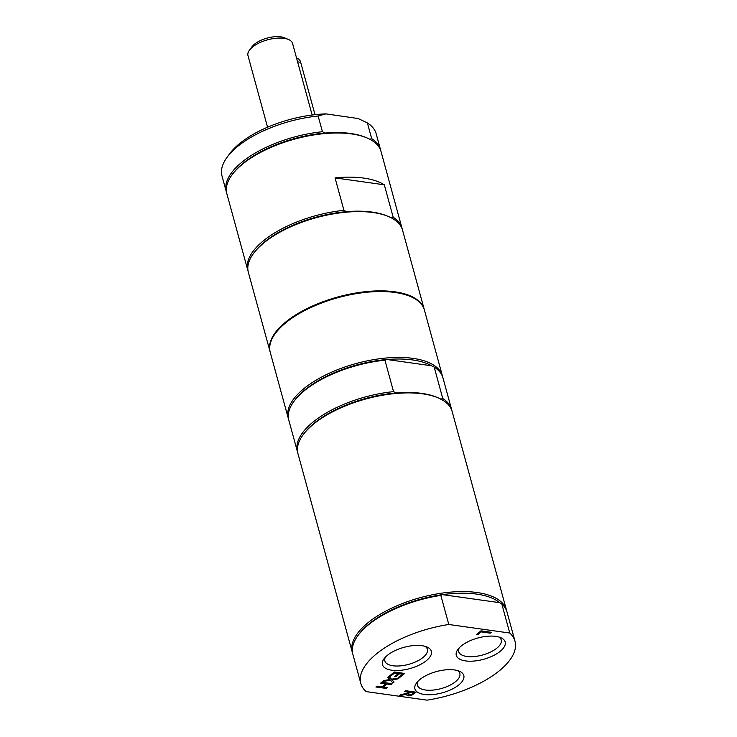 <?xml version="1.0" encoding="UTF-8"?>
<svg xmlns="http://www.w3.org/2000/svg" width="737" height="737" viewBox="0 0 737 737"><rect width="100%" height="100%" fill="white"/><g stroke="black" fill="none" stroke-linecap="round" stroke-linejoin="round"><path stroke-width="1.11" d="M318.135 116.004A79.928 34.777 164.7 0 0 227.171 157.128A79.928 34.777 164.7 0 0 222.003 175.977L226.305 191.694A79.928 34.777 -15.3 0 1 322.438 131.73L318.135 116.004L325.929 113.885A76.068 33.101 164.7 0 0 229.714 153.683L227.171 157.128M325.929 113.885L358.191 118.537A76.068 33.101 164.7 0 0 357.758 118.353L367.385 122.922L371.678 138.639A79.928 34.777 -15.3 0 1 380.485 149.519A79.928 34.777 -15.3 0 1 380.725 150.532M380.485 149.519L376.183 133.793A79.928 34.777 164.7 0 0 367.385 122.922M369.661 139.321L371.678 138.639M322.438 131.73L324.999 133.056A78.767 34.28 -15.3 0 1 365.81 137.432L366.989 137.939A79.928 34.777 164.7 0 0 242.676 164.01A79.928 34.777 164.7 0 0 232.017 174.862A79.928 34.777 164.7 0 0 226.849 193.702L247.807 270.304A79.928 34.777 -15.3 0 1 343.939 210.34L335.059 177.893L384.309 184.803A79.928 34.777 164.7 0 0 335.059 177.893M384.309 184.803L393.19 217.249A79.928 34.777 -15.3 0 1 401.987 228.12L381.029 151.518A79.928 34.777 164.7 0 0 366.989 137.939M226.609 192.689A79.928 34.777 -15.3 0 1 226.305 191.694M232.017 174.862L232.781 173.821A78.767 34.28 -15.3 0 1 243.293 163.135A78.767 34.28 -15.3 0 1 324.999 133.056M270.138 351.918A79.928 34.777 -15.3 0 1 270.046 351.586A79.928 34.777 -15.3 0 1 285.873 321.894A79.928 34.777 -15.3 0 1 367.947 291.447A79.928 34.777 -15.3 0 1 424.226 309.402A79.928 34.777 -15.3 0 1 424.309 309.743M401.987 228.12A79.928 34.777 -15.3 0 1 402.227 229.133M391.163 217.931L393.19 217.249M343.939 210.34L346.51 211.666A78.767 34.28 -15.3 0 1 387.312 216.042L388.5 216.54A79.928 34.777 164.7 0 0 264.187 242.62A79.928 34.777 164.7 0 0 253.519 253.464A79.928 34.777 164.7 0 0 248.351 272.312L270.046 351.586M424.226 309.402L402.54 230.128A79.928 34.777 164.7 0 0 388.5 216.54M248.111 271.299A79.928 34.777 -15.3 0 1 247.807 270.304M253.519 253.464L254.283 252.432A78.767 34.28 -15.3 0 1 264.795 241.745A78.767 34.28 -15.3 0 1 346.51 211.666M312.147 115.018L292.552 43.419A23.114 10.06 164.7 0 0 288.499 39.485A23.114 10.06 164.7 0 0 284.058 38.333A23.114 10.06 164.7 0 0 249.465 50.162A23.114 10.06 164.7 0 0 247.973 55.616L267.559 127.215M288.499 39.485L284.546 37.817A19.254 8.383 164.7 0 0 280.843 36.85A19.254 8.383 164.7 0 0 252.017 46.717L249.465 50.162M315.003 114.677L300.668 62.276A7.702 4.873 -82 0 0 297.14 58.37L296.633 58.306M499.695 602.682A78.767 34.28 164.7 0 0 442.384 594.639L499.695 602.682L501.796 603.935L509.755 633.037L448.796 624.488L440.837 595.385L442.384 594.639A78.767 34.28 164.7 0 0 369.301 623.742A78.767 34.28 164.7 0 0 358.79 634.428L358.025 635.469A79.928 34.777 164.7 0 0 352.857 654.309L360.817 683.411A79.928 34.777 164.7 0 0 366.068 691.592L427.018 700.15A79.928 34.777 164.7 0 0 514.997 641.227A79.928 34.777 164.7 0 0 509.755 633.037M514.997 641.227L507.038 612.125A79.928 34.777 164.7 0 0 501.796 603.935M506.734 611.13A79.928 34.777 164.7 0 0 506.485 610.116A79.928 34.777 164.7 0 0 450.215 592.161A79.928 34.777 164.7 0 0 368.141 622.608A79.928 34.777 164.7 0 0 352.304 652.3A79.928 34.777 164.7 0 0 352.618 653.295M440.837 595.385A79.928 34.777 164.7 0 0 358.025 635.469M448.796 624.488A79.928 34.777 164.7 0 0 360.817 683.411M409.929 692.338L407.985 694.014L409.238 694.954L411.126 694.733L413.816 692.881L409.929 692.338L407.994 694.061M385.727 683.816L380.67 683.107L381.738 682.241L392.066 683.696L390.997 684.562L386.943 683.991L383.249 686.995L387.293 687.566L386.225 688.432L375.898 686.976L376.966 686.11L382.024 686.82L385.727 683.816L381.001 682.831M386.225 688.432L376.229 686.709M386.87 687.501L386.133 688.091M383.249 686.995L386.943 683.991M390.997 684.562L386.851 683.66M391.642 683.632L390.905 684.222M399.666 677.533L398.441 677.358L402.402 674.143L399.574 673.747L395.88 676.75L394.654 676.575L398.349 673.581L394.516 673.038L390.555 676.253L389.329 676.078L394.359 671.997L404.696 673.452L399.666 677.533L398.781 677.082M404.263 673.388L399.574 677.202M402.402 674.143L399.482 673.415L395.787 676.409L394.995 676.299M390.555 676.253L389.67 675.811M394.516 673.038L390.463 675.921M398.349 673.581L394.424 672.706M389.901 679.542L387.773 677.349L388.924 676.409L391.54 679.21L399.178 677.92L397.952 678.915L391.992 679.901L394.083 682.057L392.932 682.996L390.352 680.242L382.595 681.541L383.82 680.546L389.901 679.542L387.902 677.239M390.352 680.242L383.139 681.099M392.932 682.996L390.26 679.901M393.862 681.826L392.839 682.655M391.992 679.901L397.952 678.915M398.542 678.031L397.86 678.584M408.786 692.172L404.668 691.601L405.737 690.735L416.073 692.181L411.412 695.442L408.234 695.866L406.677 695L406.87 694.088L399.518 695.783L400.9 694.65L407.552 693.167L408.786 692.172L405.009 691.324M413.816 692.881L409.836 692.006M406.87 694.088L400.127 695.286M415.64 692.117L411.32 695.111L408.141 695.535L406.649 694.825M490.262 633.166L481.15 631.885L477.558 634.797L476.332 634.631L480.994 630.844L491.33 632.3L490.262 633.166L481.058 631.554L477.465 634.465L476.673 634.354M490.897 632.235L490.169 632.834M425 646.312A22.046 9.59 -15.3 0 1 427.386 649.288A22.046 9.59 -15.3 0 1 416.654 661.402A22.046 9.59 -15.3 0 1 392.978 665.769A22.046 9.59 -15.3 0 1 384.861 660.923A22.046 9.59 -15.3 0 1 385.405 657.146M391.789 670.228A25.334 11.027 164.7 0 0 423.978 662.416A25.334 11.027 164.7 0 0 426.898 646.975A25.334 11.027 164.7 0 0 403.996 647.335A25.334 11.027 164.7 0 0 384.106 658.685A25.334 11.027 164.7 0 0 391.789 670.228M457.456 670.55A22.046 9.59 -15.3 0 1 459.842 673.526A22.046 9.59 -15.3 0 1 449.109 685.64A22.046 9.59 -15.3 0 1 425.433 690.007A22.046 9.59 -15.3 0 1 417.326 685.152A22.046 9.59 -15.3 0 1 417.87 681.384M424.245 694.466A25.334 11.027 164.7 0 0 456.433 686.654A25.334 11.027 164.7 0 0 459.354 671.214A25.334 11.027 164.7 0 0 436.461 671.564A25.334 11.027 164.7 0 0 416.562 682.913A25.334 11.027 164.7 0 0 424.245 694.466M498.829 636.998A22.046 9.59 -15.3 0 1 501.215 639.965A22.046 9.59 -15.3 0 1 490.474 652.079A22.046 9.59 -15.3 0 1 466.797 656.455A22.046 9.59 -15.3 0 1 458.69 651.6A22.046 9.59 -15.3 0 1 459.234 647.823M465.618 660.914A25.334 11.027 164.7 0 0 497.797 653.093A25.334 11.027 164.7 0 0 500.727 637.652A25.334 11.027 164.7 0 0 477.825 638.012A25.334 11.027 164.7 0 0 457.935 649.361A25.334 11.027 164.7 0 0 465.618 660.914M506.485 610.116L452.131 411.43A79.928 34.777 164.7 0 0 438.091 397.842A79.928 34.777 164.7 0 0 422.734 393.834A79.928 34.777 164.7 0 0 303.119 434.766A79.928 34.777 164.7 0 0 297.951 453.605L352.304 652.3M438.091 397.842L436.912 397.335A78.767 34.28 164.7 0 0 396.101 392.959A78.767 34.28 164.7 0 0 303.884 433.734L303.119 434.766M451.827 410.435A79.928 34.777 164.7 0 0 451.588 409.422A79.928 34.777 164.7 0 0 442.78 398.551L440.763 399.224M451.588 409.422L442.983 377.98A79.928 34.777 164.7 0 0 434.185 367.1L442.78 398.551M431.615 365.782A78.767 34.28 164.7 0 0 386.953 359.509L431.615 365.782L434.185 367.1M442.67 376.985A79.928 34.777 164.7 0 0 442.43 375.971A79.928 34.777 164.7 0 0 413.033 358.375A79.928 34.777 164.7 0 0 327.182 374.23A79.928 34.777 164.7 0 0 288.25 418.146A79.928 34.777 164.7 0 0 288.563 419.141M396.101 392.959L393.54 391.633L384.935 360.19L386.953 359.509A78.767 34.28 164.7 0 0 294.736 400.283L293.971 401.315A79.928 34.777 164.7 0 0 288.803 420.154L297.407 451.597A79.928 34.777 164.7 0 0 297.711 452.592M442.43 375.971L424.411 310.074A79.928 34.777 164.7 0 0 395.004 292.478A79.928 34.777 164.7 0 0 309.153 308.333A79.928 34.777 164.7 0 0 270.221 352.249L288.25 418.146M393.54 391.633A79.928 34.777 164.7 0 0 297.407 451.597M384.935 360.19A79.928 34.777 164.7 0 0 293.971 401.315M300.668 62.276L297.601 61.844"/></g></svg>
